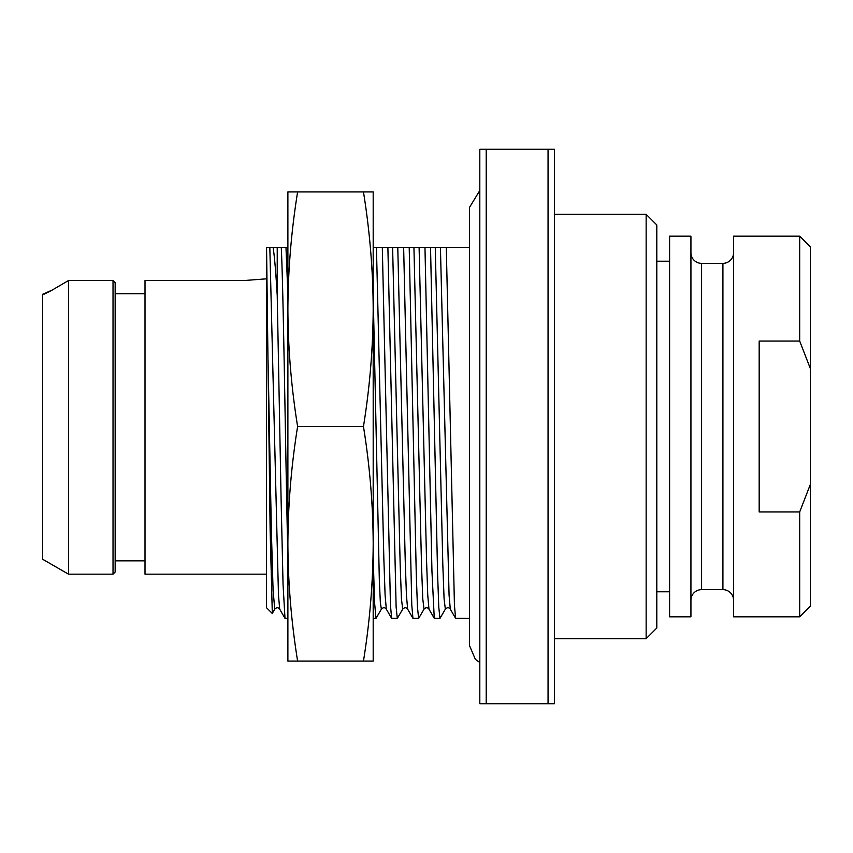 <?xml version="1.0" encoding="UTF-8"?>
<svg xmlns="http://www.w3.org/2000/svg" width="853" height="853" viewBox="0 0 853 853"><rect width="100%" height="100%" fill="white"/><g stroke="black" fill="none" stroke-linecap="round" stroke-linejoin="round"><path stroke-width="1.28" d="M646.147 638.684L646.147 214.316L656.81 224.979L656.81 628.021L646.147 638.684L554.45 638.684M646.147 214.316L554.45 214.316M554.45 149.275L554.45 703.725L548.053 703.725L548.053 149.275L554.45 149.275M486.21 149.275L486.21 703.725L479.812 703.725L479.812 149.275L548.053 149.275M486.21 703.725L548.053 703.725M469.534 618.425L455.598 618.34L454.436 605.203L446.29 247.37L469.534 247.37M446.29 247.37L430.53 247.37L437.589 574.08L438.773 606.995L439.945 618.425L445.351 609.159L444.082 598.806L442.824 564.899L435.254 247.37M418.62 618.425L412.948 618.34L411.786 605.203L403.64 247.37L409.205 247.37L416.264 574.08L417.448 606.995L418.62 618.425L424.026 609.159L422.757 598.806L421.499 564.899L413.929 247.37L382.315 247.37L387.88 247.37L396.123 606.995L397.295 618.425L402.701 609.159L401.432 598.806L400.174 564.899L392.604 247.37M439.945 618.425L434.273 618.34L431.949 571.243L424.965 247.37L430.53 247.37L413.929 247.37M397.295 618.425L391.623 618.34L390.461 605.203L382.315 247.37L373.188 247.37M287.887 247.37L281.255 247.37C283.463 289.338 285.68 465.461 287.887 557.446M287.887 618.425L284.998 618.34L279.699 609.159L278.473 595.138L269.825 247.37L281.255 247.37M269.825 247.37L266.562 247.37L266.562 607.762L266.562 247.391L270.145 531.206L272.31 613.371M373.188 309.212L373.188 661.075L363.463 661.075C369.775 621.89 373.017 582.791 373.188 543.787C373.038 505.008 369.797 465.919 363.463 426.5C369.775 387.315 373.017 348.216 373.188 309.212L373.188 191.925L363.463 191.925C369.797 231.344 373.038 270.433 373.188 309.212M297.612 426.5C291.278 465.919 288.037 505.008 287.887 543.787L287.887 191.925L297.612 191.925C291.278 231.344 288.037 270.433 287.887 309.212C288.058 348.216 291.299 387.315 297.612 426.5L363.463 426.5M297.612 661.075L287.887 661.075L287.887 543.787C288.058 582.791 291.299 621.89 297.612 661.075L363.463 661.075M297.612 191.925L363.463 191.925M277.225 247.37L277.225 295.554L281.117 500.316L283.057 584.561L284.998 618.34M273.088 247.37C274.474 256.049 275.85 272.107 277.225 295.554M287.887 294.264L285.979 247.37M279.699 609.159C278.281 607.293 276.628 607.293 274.751 609.159L273.077 590.169L271.403 532.208L268.055 360.552M266.562 574.176L145.01 574.176L145.01 280.53L244.171 280.53L266.562 278.824M145.01 293.699L115.155 293.699M52.278 290.02L68.507 280.53L52.278 290.02L42.65 294.285L42.65 559.248L68.507 574.176L113.022 574.176L113.022 280.53L115.155 282.695L115.155 572.043L113.022 574.176M43.983 294.274L51.169 290.66M115.155 282.695L113.022 280.53L68.507 280.53L68.507 574.176M373.188 557.446L374.574 602.517L375.97 618.425L381.376 609.159L380.353 602.655L379.329 580.264L373.188 294.264M669.605 591.769L656.81 591.769M669.605 261.231L656.81 261.231M669.605 236.174L669.605 616.826L690.93 616.826L690.93 236.174L669.605 236.174M690.93 252.701A10.662 10.662 0 0 0 701.592 263.364L701.592 589.636A10.662 10.662 0 0 0 690.93 600.299M733.58 252.701A10.662 10.662 -0 0 1 722.917 263.364L701.592 263.364M722.917 263.364L722.917 589.636L701.592 589.636M722.917 589.636A10.662 10.662 180 0 1 733.58 600.299M799.687 511.949L759.17 511.949L759.17 341.051L799.687 341.051L810.35 368.571L810.35 246.837L799.687 236.174L733.58 236.174L733.58 616.826L799.687 616.826L799.687 511.949L810.35 484.429L810.35 606.163L799.687 616.826M810.35 368.571L810.35 484.429M799.687 236.174L799.687 341.051M455.609 618.34L450.299 609.159L449.073 595.138L440.425 247.37M381.376 609.159C383.242 607.293 384.895 607.293 386.324 609.159L385.098 595.138L383.861 559.035L376.45 247.37M402.701 609.159C404.567 607.293 406.22 607.293 407.649 609.159L406.423 595.138L405.186 559.035L397.775 247.37M424.026 609.159C425.892 607.293 427.545 607.293 428.974 609.159L427.748 595.138L426.511 559.035L419.1 247.37M272.299 613.403L274.751 609.159M266.562 607.762L272.224 613.424M115.155 560.847L145.01 560.847M373.188 618.425L375.97 618.425M386.324 609.159L391.634 618.34M407.649 609.159L412.959 618.34M428.974 609.159L434.284 618.34M450.299 609.159C448.87 607.293 447.217 607.293 445.351 609.159M479.812 190.486L469.534 207.364L469.534 645.636L475.334 659.305L479.812 662.514"/></g></svg>
